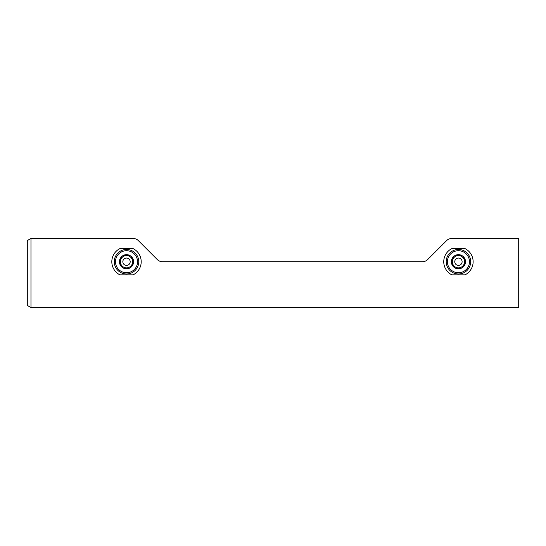 <?xml version="1.0" encoding="UTF-8"?>
<svg xmlns="http://www.w3.org/2000/svg" width="546" height="546" viewBox="0 0 546 546"><rect width="100%" height="100%" fill="white"/><g stroke="black" fill="none" stroke-linecap="round" stroke-linejoin="round"><path stroke-width="0.82" d="M30.972 307.541L518.7 307.541L518.7 238.459L451.808 238.459A7.351 7.351 0 0 0 446.608 240.615L427.641 259.582A7.351 7.351 0 0 1 422.447 261.732L162.503 261.732A7.351 7.351 0 0 1 157.309 259.582L138.343 240.615A7.351 7.351 0 0 0 133.142 238.459L30.972 238.459L30.972 307.541L27.3 305.419L27.3 240.581L30.972 238.459M465.09 274.836A14.701 14.701 0 0 0 465.09 248.628L451.788 248.628A14.701 14.701 0 0 0 451.788 274.836L465.09 274.836M133.163 274.836A14.701 14.701 0 0 0 133.163 248.628L119.854 248.628A14.701 14.701 0 0 0 119.854 274.836L133.163 274.836M126.508 268.803A7.071 7.071 0 0 1 120.386 265.267L126.508 268.803L132.637 265.267A7.071 7.071 0 0 1 126.508 268.803L120.386 265.267A7.071 7.071 0 0 1 120.386 258.197L120.386 265.267L120.386 258.197A7.071 7.071 0 0 1 126.508 254.661L120.386 258.197L126.508 254.661A7.071 7.071 0 0 1 132.637 265.267L132.637 258.197L126.508 254.661L132.637 258.197L132.637 265.267L126.508 268.803M114.264 261.732A12.251 12.251 0 0 1 132.637 251.126A12.251 12.251 0 0 1 132.637 272.338A12.251 12.251 0 0 1 114.264 261.732M123.451 267.035A6.122 6.122 0 0 1 123.451 256.429A6.122 6.122 0 0 1 132.637 261.732A6.122 6.122 0 0 1 123.451 267.035M122.836 261.732A3.672 3.672 0 0 1 128.351 258.551A3.672 3.672 0 0 1 128.351 264.912A3.672 3.672 0 0 1 122.836 261.732M458.435 268.803A7.071 7.071 0 0 1 452.313 265.267L458.435 268.803L464.564 265.267A7.071 7.071 0 0 1 458.435 268.803L452.313 265.267A7.071 7.071 0 0 1 452.313 258.197L452.313 265.267L452.313 258.197A7.071 7.071 0 0 1 458.435 254.661L452.313 258.197L458.435 254.661A7.071 7.071 0 0 1 464.564 265.267L464.564 258.197L458.435 254.661L464.564 258.197L464.564 265.267L458.435 268.803M446.191 261.732A12.251 12.251 0 0 1 464.564 251.126A12.251 12.251 0 0 1 464.564 272.338A12.251 12.251 0 0 1 446.191 261.732M455.378 267.035A6.122 6.122 0 0 1 455.378 256.429A6.122 6.122 0 0 1 464.564 261.732A6.122 6.122 0 0 1 455.378 267.035M454.763 261.732A3.672 3.672 0 0 1 460.278 258.551A3.672 3.672 0 0 1 460.278 264.912A3.672 3.672 0 0 1 454.763 261.732M115.486 261.732A11.022 11.022 0 0 1 132.023 252.184A11.022 11.022 0 0 1 132.023 271.28A11.022 11.022 0 0 1 115.486 261.732M447.413 261.732A11.022 11.022 0 0 1 463.95 252.184A11.022 11.022 0 0 1 463.95 271.28A11.022 11.022 0 0 1 447.413 261.732"/></g></svg>
